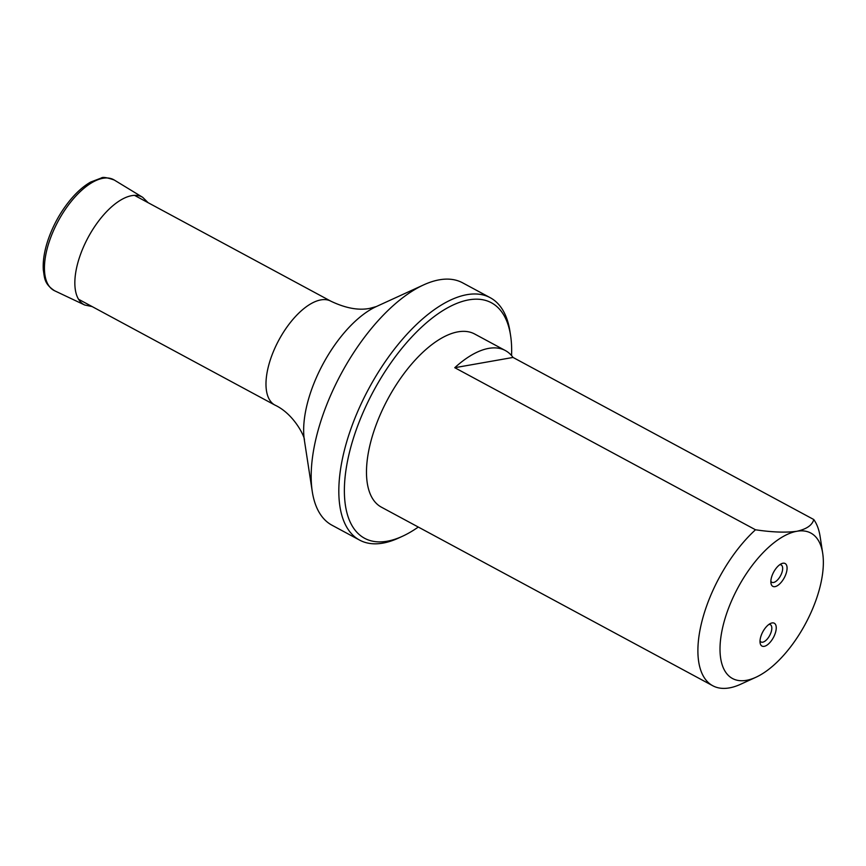 <?xml version="1.0" encoding="UTF-8"?>
<svg xmlns="http://www.w3.org/2000/svg" width="866" height="866" viewBox="0 0 866 866"><rect width="100%" height="100%" fill="white"/><g stroke="black" fill="none" stroke-linecap="round" stroke-linejoin="round"><path stroke-width="1.3" d="M775.005 586.639A12.979 6.019 -61.7 0 1 770.957 583.175A12.979 6.019 -61.7 0 1 771.877 576.171A12.979 6.019 -61.7 0 1 781.457 563.701A12.979 6.019 -61.7 0 1 786.415 572.523A12.979 6.019 -61.7 0 1 775.005 586.639M764.169 646.35A12.979 6.019 -61.7 0 1 760.11 642.897A12.979 6.019 -61.7 0 1 761.041 635.893A12.979 6.019 -61.7 0 1 770.61 623.412A12.979 6.019 -61.7 0 1 775.579 632.234A12.979 6.019 -61.7 0 1 764.169 646.35M796.904 531.269A82.606 38.266 -61.7 0 1 822.7 553.298A82.606 38.266 -61.7 0 1 755.888 677.277A82.606 38.266 -61.7 0 1 724.29 621.106A82.606 38.266 -61.7 0 1 796.904 531.269C806.647 529.094 812.265 525.186 813.769 519.524L513.04 357.442A98.334 45.562 118.3 0 0 505.333 350.535A98.334 45.562 118.3 0 0 488.705 348.381A98.334 45.562 118.3 0 0 454.769 367.704L755.498 529.775C772.147 532.265 785.949 532.763 796.904 531.269M755.888 677.277L740.603 684.27A98.334 45.562 -61.7 0 1 712.75 685.742L381.332 507.13A98.334 45.562 -61.7 0 1 380.358 414.381A98.334 45.562 -61.7 0 1 458.027 331.84A98.334 45.562 -61.7 0 1 474.644 333.995L505.333 350.535M813.769 519.524A98.334 45.562 -61.7 0 1 820.145 536.682L822.7 553.298M712.75 685.742A98.334 45.562 -61.7 0 1 702.705 618.432A98.334 45.562 -61.7 0 1 755.498 529.775M511.557 355.569A133.743 61.962 118.3 0 0 510.594 335.564A133.743 61.962 118.3 0 0 380.033 379.6A133.743 61.962 118.3 0 0 387.145 541.228A133.743 61.962 118.3 0 0 402.419 536.292A133.743 61.962 118.3 0 0 418.3 527.048M402.419 536.292L398.598 538.046A137.672 63.781 -61.7 0 1 382.88 543.123A137.672 63.781 -61.7 0 1 359.606 540.103L331.992 525.218A137.672 63.781 -61.7 0 1 312.269 491.52A137.672 63.781 -61.7 0 1 423.636 284.892A137.672 63.781 -61.7 0 1 439.343 279.815A137.672 63.781 -61.7 0 1 462.617 282.825L490.243 297.709A137.672 63.781 -61.7 0 1 509.955 331.418L510.594 335.564M359.606 540.103A137.672 63.781 -61.7 0 1 368.775 388.65A137.672 63.781 -61.7 0 1 490.243 297.709M454.769 367.704L513.04 357.442M770.859 581.216A9.829 4.557 118.3 0 0 771.844 582.266A9.829 4.557 118.3 0 0 780.526 575.771A9.829 4.557 118.3 0 0 781.175 564.946A9.829 4.557 118.3 0 0 779.757 564.697M760.023 640.927A9.829 4.557 118.3 0 0 761.008 641.977A9.829 4.557 118.3 0 0 769.69 635.482A9.829 4.557 118.3 0 0 770.339 624.667A9.829 4.557 118.3 0 0 768.921 624.418M49.438 241.094A62.915 29.152 118.3 0 0 54.569 290.749C44.014 283.767 44.631 277.91 43.3 269.9C42.748 260.969 44.35 250.934 48.106 239.763C53.27 224.846 60.793 211.412 70.676 199.494C77.182 191.754 83.84 185.952 90.627 182.076L101.279 178.017C102.664 176.816 106.994 177.487 114.247 180.02A62.915 29.152 118.3 0 0 49.438 241.094M148.108 202.687L142.717 197.351A61.172 28.34 118.3 0 0 79.704 256.726A61.172 28.34 118.3 0 0 84.695 305.005L54.569 290.749M78.535 299.246L274.89 405.072A59.007 27.333 -61.7 0 1 274.305 349.431A59.007 27.333 -61.7 0 1 320.907 299.896A59.007 27.333 -61.7 0 1 330.877 301.195L134.522 195.37M423.636 284.892L376.309 306.564A88.96 41.211 118.3 0 0 304.356 440.069L312.269 491.52M142.717 197.351L114.247 180.02M84.695 305.005L92.121 306.575M376.309 306.564L369.858 308.35C358.665 310.623 345.675 308.242 330.877 301.195M274.89 405.072C294.7 414.284 305.427 438.283 304.356 440.069"/></g></svg>
